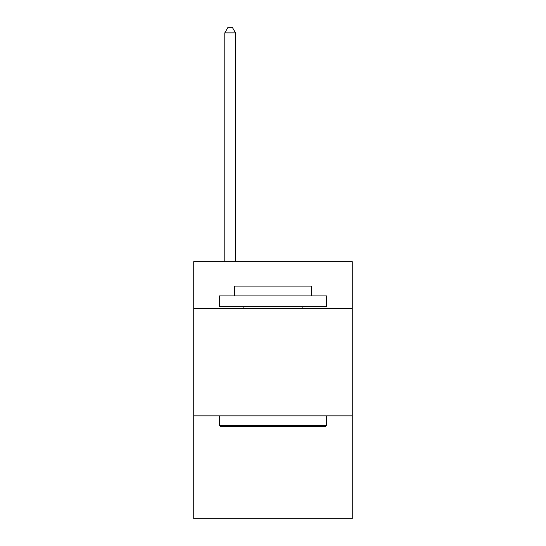 <?xml version="1.0" encoding="UTF-8"?>
<svg xmlns="http://www.w3.org/2000/svg" width="546" height="546" viewBox="0 0 546 546"><rect width="100%" height="100%" fill="white"/><g stroke="black" fill="none" stroke-linecap="round" stroke-linejoin="round"><path stroke-width="0.82" d="M352.259 308.77L352.259 261.65L193.741 261.65L193.741 308.77L352.259 308.77L352.259 518.7L193.741 518.7L193.741 308.77M352.259 415.881L193.741 415.881M220.734 426.59L219.444 425.307L326.556 425.307L325.266 426.59L220.734 426.59M326.556 295.918L326.556 306.634L219.444 306.634L219.444 295.918L326.556 295.918M234.439 295.918L234.439 286.07L311.561 286.07L311.561 295.918M326.556 415.881L326.556 425.307M219.444 415.881L219.444 425.307M302.136 306.634L302.136 308.77M243.864 306.634L243.864 308.77M235.51 261.65L235.51 32.869L224.802 32.869L224.802 261.65M224.802 32.869L228.016 27.3L232.303 27.3L235.51 32.869"/></g></svg>
